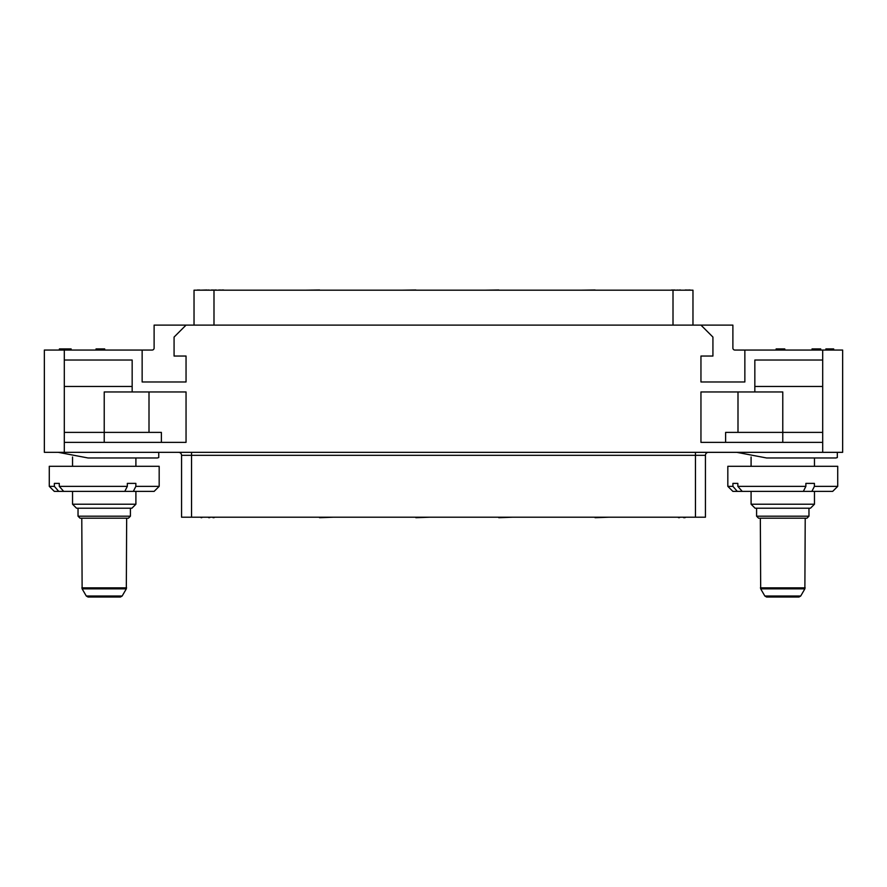 <?xml version="1.0" encoding="UTF-8"?>
<svg xmlns="http://www.w3.org/2000/svg" width="887" height="887" viewBox="0 0 887 887"><rect width="100%" height="100%" fill="white"/><g stroke="black" fill="none" stroke-linecap="round" stroke-linejoin="round"><path stroke-width="1.33" d="M822.692 442.358L700.952 442.358L700.952 391.954L754.837 391.954L754.837 360.033L822.692 360.033L822.692 452.337L44.35 452.326L44.35 350.055L142.142 350.055L142.142 381.975L186.048 381.975L186.048 356.042L174.074 356.042L174.074 337.071L186.048 325.108L700.952 325.108L712.926 337.071L712.926 356.042L700.952 356.042L700.952 381.975L744.858 381.975L744.858 350.055L842.65 350.055L842.65 452.337L822.692 452.337M64.307 350.055L64.307 360.033L132.163 360.033L132.163 391.954L186.048 391.954L186.048 442.358L64.307 442.358L64.307 452.326M754.837 391.954L782.777 391.954L782.777 432.379L725.621 432.379L725.621 442.358M822.692 386.466L754.837 386.466M700.952 325.108L732.884 325.108L732.884 348.059A1.996 1.996 0 0 0 734.879 350.055L744.858 350.055M142.142 350.055L152.12 350.055A1.996 1.996 0 0 0 154.116 348.059L154.116 325.108L186.048 325.108M64.307 360.033L64.307 442.347M64.307 386.466L132.163 386.466M132.163 391.954L104.222 391.954L104.222 432.379L161.379 432.379L161.379 442.358M149.005 432.379L149.005 391.954M64.307 432.379L104.222 432.379L104.222 442.358M158.751 452.337L158.751 457.537L157.42 457.969L88.024 457.969L58.243 452.326M153.007 452.337L158.74 452.337M78.2 452.337L100.941 452.337M59.285 486.353L63.664 491.376L54.307 491.376L49.273 486.353L49.273 466.296L159.172 466.296L159.172 486.353L135.855 486.353L135.855 483.393L127.318 483.393L127.318 486.353L59.285 486.353L59.285 483.393L54.362 483.393L59.285 483.393M49.273 486.353L54.362 486.353L54.362 483.393M131.919 508.218L135.899 504.215L72.546 504.215L72.546 491.376M63.664 491.376L124.801 491.376L127.318 486.353M58.742 491.376L54.362 486.353M159.172 486.353L154.138 491.376L124.801 491.376M135.855 486.353L133.327 491.376M76.537 508.218L131.908 508.218M78.034 516.19L130.411 516.19L128.415 518.196L80.03 518.196L78.034 516.19L78.034 508.218M83.267 518.196L126.664 518.196L126.32 588.846L82.125 588.846L86.294 596.031L122.151 596.031L120.41 597.029L88.035 597.029L86.294 596.031M81.781 518.196L82.125 588.846M122.151 596.031L126.32 588.846M831.562 452.337L837.295 452.337M756.755 452.337L779.496 452.337M837.317 452.337L837.317 457.537L835.975 457.969L766.579 457.969L736.798 452.337M737.84 486.353L742.219 491.376L732.862 491.376L727.828 486.353L727.828 466.296L837.727 466.296L837.727 486.353L814.41 486.353L814.41 483.393L805.873 483.393L805.873 486.353L737.84 486.353L737.84 483.393L732.917 483.393L737.84 483.393M727.828 486.353L732.917 486.353L732.917 483.393M814.466 491.376L814.466 504.215L751.089 504.215L751.089 491.376M742.219 491.376L803.356 491.376L805.873 486.353M737.297 491.376L732.917 486.353M837.727 486.353L832.693 491.376L803.356 491.376M814.41 486.353L811.882 491.376M751.101 504.215L755.081 508.218L810.474 508.218L814.454 504.215M756.589 516.19L808.966 516.19L806.982 518.196L758.573 518.196L756.589 516.19L756.589 508.218M760.68 588.846L760.336 518.196L805.219 518.196L804.875 588.846L760.68 588.846L764.849 596.031L800.706 596.031L798.965 597.029L766.59 597.029L764.849 596.031M800.706 596.031L804.875 588.846M178.564 452.337A2.994 2.994 0 0 1 181.558 455.33L181.558 517.199L181.558 455.33A2.994 2.994 0 0 0 178.564 452.337M708.436 452.337A2.994 2.994 90 0 0 705.442 455.33L181.558 455.33M705.442 517.199L705.442 455.33L705.442 517.199L181.558 517.199M692.969 325.108L692.969 290.182L194.031 290.182L194.031 325.108M680.462 290.182L683.123 290.182M677.258 290.182L680.462 289.971M674.098 290.182L674.929 289.971M673.266 290.182L674.098 289.971M672.601 290.182L673.266 289.971M671.769 290.182L672.601 289.971M670.938 290.182L671.769 289.971M689.443 290.182L690.108 289.971M688.778 290.182L689.443 289.971M687.613 290.182L688.778 289.971M686.117 290.182L687.281 289.971M685.451 290.182L686.117 289.971M684.786 290.182L685.451 289.971M676.471 290.182L677.258 289.971M206.97 290.182L208.966 289.971M199.653 290.182L206.97 289.971M222.936 290.182L223.602 289.971M222.271 290.182L222.936 289.971M221.107 290.182L222.271 289.971M219.61 290.182L220.774 289.971M218.945 290.182L219.61 289.971M218.28 290.182L218.945 289.971M215.619 290.182L216.284 289.971M214.953 290.182L215.619 289.971M213.789 290.182L214.953 289.971M212.292 290.182L213.457 289.971M211.627 290.182L212.292 289.971M210.962 290.182L211.627 289.971M198.655 290.182L199.653 289.971M197.657 290.182L198.655 289.971M196.825 290.182L197.657 289.971M429.829 290.182L415.859 290.182M401.889 290.182L415.859 289.971M609.047 290.182L595.077 290.182M581.107 290.182L595.077 289.971M333.534 290.182L319.564 290.182M305.594 290.182L319.564 289.971M512.753 290.182L498.782 290.182M484.812 290.182L498.782 289.971M595.077 517.199L581.107 517.199M609.047 517.199L595.077 517.698M319.564 517.199L305.594 517.199M333.534 517.199L319.564 517.698M415.859 517.199L401.889 517.199M429.829 517.199L415.859 517.698M498.782 517.199L484.812 517.199M512.753 517.199L498.782 517.698M190.006 517.199L188.809 517.199M194.397 517.199L190.805 517.199M209.387 517.199L208.689 517.698M210.286 517.199L209.587 517.698M213.778 517.199L213.08 517.698M214.676 517.199L213.978 517.698M195.528 517.199L198.921 517.199M201.715 517.199L201.116 517.698M202.314 517.199L201.715 517.698M683.689 517.199L681.892 517.199M666.725 517.199L665.527 517.199M679.198 517.199L678.5 517.698M680.096 517.199L679.398 517.698M684.287 517.199L683.689 517.698M684.886 517.199L684.287 517.698M685.884 517.199L684.886 517.698M99.499 350.055L99.499 348.901L104.688 348.901L104.688 350.055M98.202 350.055L98.202 348.901L99.499 348.901M96.04 350.055L96.04 348.901L98.202 348.901M62.456 350.055L62.456 348.901L71.126 348.901L71.126 350.055M61.159 350.055L61.159 348.901L62.456 348.901M60.294 350.055L60.294 348.901L61.159 348.901M59.429 350.055L59.429 348.901L60.294 348.901M59.207 350.055L59.429 348.901M102.094 350.055L102.094 348.901M103.391 350.055L103.391 348.901M65.937 350.055L65.937 348.901M64.851 350.055L64.851 348.901M63.986 350.055L63.986 348.901M63.343 350.055L63.343 348.901M63.121 350.055L63.121 348.901M782.179 350.055L782.179 348.901L784.773 348.901L784.773 350.055M783.476 350.055L783.476 348.901M825.886 350.055L825.886 348.901L833.669 348.901L833.669 350.055M833.458 350.055L833.458 348.901M833.015 350.055L833.015 348.901M832.372 350.055L832.372 348.901M831.296 350.055L831.296 348.901M830.21 350.055L830.21 348.901M829.345 350.055L829.345 348.901M828.27 350.055L828.27 348.901M827.183 350.055L827.183 348.901M826.529 350.055L826.529 348.901M826.318 350.055L826.318 348.901M779.584 350.055L779.584 348.901L782.179 348.901M778.287 350.055L778.287 348.901L779.584 348.901M776.125 350.055L776.125 348.901L778.287 348.901M815.508 350.055L815.508 348.901L820.697 348.901L820.697 350.055M817.237 350.055L817.237 348.901M812.048 350.055L812.048 348.901L815.508 348.901M822.692 432.379L782.777 432.379L782.777 442.358M737.995 432.379L737.995 391.954M822.692 360.033L822.692 350.055M126.586 587.848L81.859 587.848M805.141 587.848L760.414 587.848M191.537 452.337L191.537 517.199M695.463 452.337L695.463 517.199M673.011 325.108L673.011 290.182M213.989 290.182L213.989 325.108M157.42 457.969L88.024 457.969M135.899 466.296L135.899 457.969M72.546 466.296L72.546 457.016M135.899 504.215L135.899 491.376M76.526 508.218L72.546 504.215M130.411 516.19L130.411 508.218M835.975 457.969L766.579 457.969M814.466 466.296L814.466 457.969M751.089 466.296L751.089 457.016M808.966 516.19L808.966 508.218"/></g></svg>
